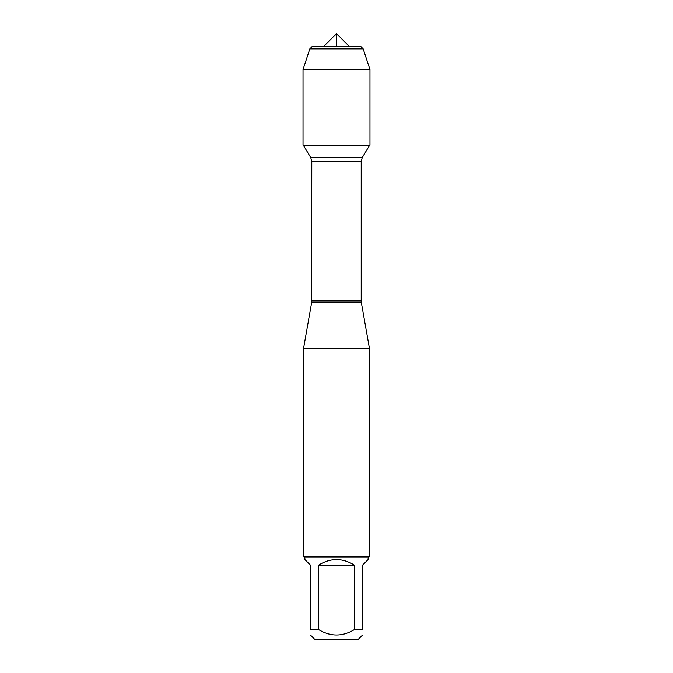 <?xml version="1.0" encoding="UTF-8"?>
<svg xmlns="http://www.w3.org/2000/svg" width="673" height="673" viewBox="0 0 673 673"><rect width="100%" height="100%" fill="white"/><g stroke="black" fill="none" stroke-linecap="round" stroke-linejoin="round"><path stroke-width="1.01" d="M303.346 145.233L310.733 157.532L311.792 161.352L311.658 302.488L361.342 302.488L369.443 348.412L303.557 348.412L303.557 556.504L369.443 556.504L369.443 348.412M362.444 635.152L358.238 639.35L314.762 639.35L310.556 635.152M354.587 565.236C342.532 557.724 330.468 557.724 318.413 565.236L354.587 565.236L354.587 629.465C342.532 636.809 330.477 636.809 318.413 629.465L310.556 629.465C310.556 636.809 310.556 636.809 310.556 629.465L310.556 565.236L304.877 559.549L304.877 557.824L368.123 557.824L368.123 559.549L362.444 565.236L362.444 629.465C362.444 636.809 362.444 636.809 362.444 629.465L354.587 629.465M318.413 565.236L318.413 629.465M368.123 557.824L369.443 556.504M309.816 48.885L363.184 48.885L360.711 46.412L312.289 46.412L309.816 48.885L303.027 69.555L303.027 145.233L369.973 145.233L369.973 69.555L303.027 69.555L309.816 48.885L312.289 46.412L323.738 46.412L336.5 33.65L336.5 46.412M363.184 48.885L369.973 69.555M323.738 46.412L336.5 33.65L349.262 46.412M311.792 300.915L361.208 300.915L361.208 161.352L311.792 161.352M310.733 157.532L362.267 157.532L369.654 145.233M311.658 302.488L303.557 348.412M361.208 161.352L362.267 157.532M361.342 302.488L361.208 300.915M304.877 557.824L303.557 556.504"/></g></svg>
